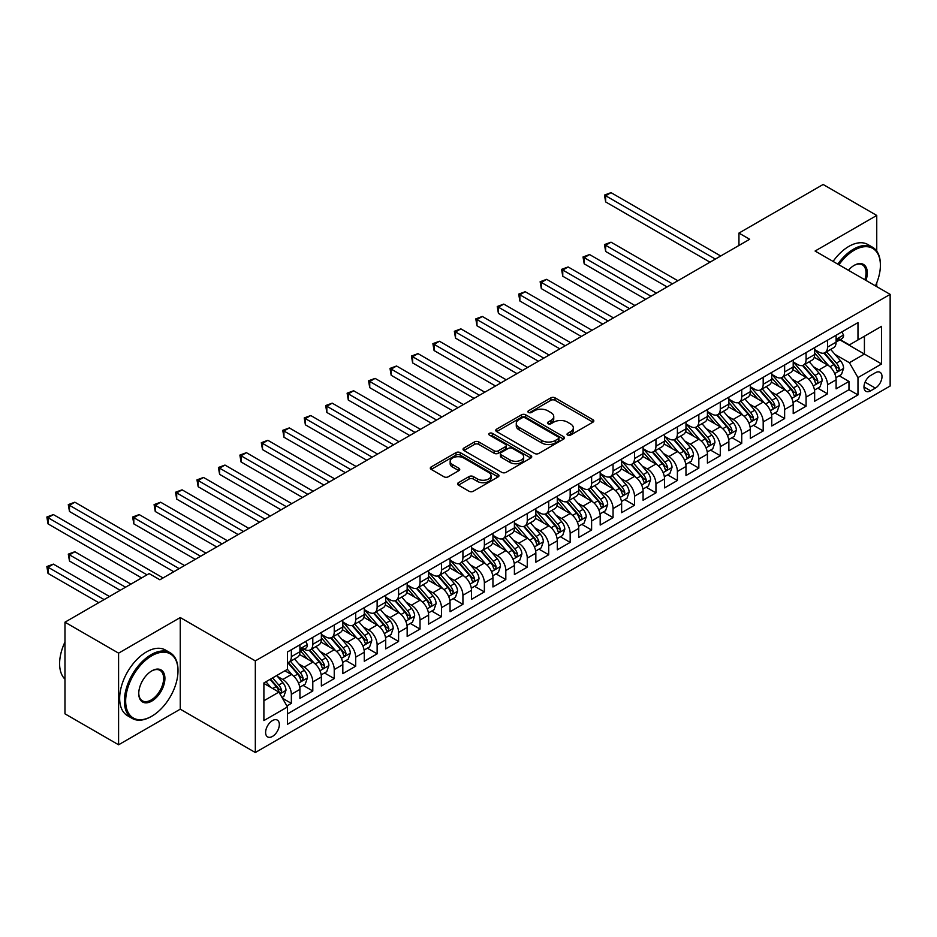 <?xml version="1.0" encoding="UTF-8"?>
<svg xmlns="http://www.w3.org/2000/svg" width="937" height="937" viewBox="0 0 937 937"><rect width="100%" height="100%" fill="white"/><g stroke="black" fill="none" stroke-linecap="round" stroke-linejoin="round"><path stroke-width="1.41" d="M567.646 435.073A2.085 1.206 0 0 0 570.598 435.073L592.957 422.154A2.975 1.722 0 0 0 593.835 420.947A2.975 1.722 0 0 0 592.957 419.729L555.067 397.85A2.975 1.722 0 0 0 550.862 397.85L528.491 410.769A2.085 1.206 0 0 0 527.882 411.612A2.085 1.206 0 0 0 528.491 412.467A2.085 1.206 0 0 0 531.431 412.467L534.336 410.793A9.522 5.505 0 0 1 547.805 410.793L550.968 412.62A9.522 5.505 0 0 1 553.755 416.508A9.522 5.505 0 0 1 550.968 420.397L548.063 422.072A2.085 1.206 0 0 0 547.454 422.915A2.085 1.206 0 0 0 548.063 423.77A2.085 1.206 0 0 0 551.015 423.77L553.908 422.095A9.522 5.505 0 0 1 567.377 422.095L570.539 423.922A9.522 5.505 0 0 1 573.327 427.811A9.522 5.505 0 0 1 570.539 431.699L567.646 433.374A2.085 1.206 0 0 0 567.037 434.218A2.085 1.206 0 0 0 567.646 435.073L567.646 433.374M272.468 736.423A9.71 5.599 120 0 0 278.816 727.873A9.71 5.599 120 0 0 277.329 720.096A9.71 5.599 120 0 0 272.468 720.576A9.71 5.599 120 0 0 266.131 729.127A9.71 5.599 120 0 0 267.619 736.904A9.71 5.599 120 0 0 272.468 736.423M458.439 482.684A2.975 1.722 0 0 0 457.572 483.902A2.975 1.722 0 0 0 458.439 485.12L469.074 491.257A2.975 1.722 0 0 0 473.279 491.257L498.121 476.91A2.975 1.722 0 0 0 498.999 475.691A2.975 1.722 0 0 0 498.121 474.485L460.231 452.606A2.975 1.722 0 0 0 456.014 452.606L431.172 466.942A2.975 1.722 0 0 0 430.306 468.16A2.975 1.722 0 0 0 431.172 469.378L444.021 476.792A2.975 1.722 0 0 0 448.226 476.792L458.861 470.655A2.975 1.722 0 0 0 459.727 469.437A2.975 1.722 0 0 0 458.861 468.219L452.489 464.541A7.964 4.603 0 0 1 450.158 461.297A7.964 4.603 0 0 1 455.077 457.045A7.964 4.603 0 0 1 463.756 458.041L488.704 472.447A7.964 4.603 0 0 1 491.035 475.691A7.964 4.603 0 0 1 486.116 479.943A7.964 4.603 0 0 1 477.437 478.948L473.279 476.546A2.975 1.722 0 0 0 469.074 476.546L458.439 482.684L458.439 485.12M180.255 617.553L118.589 653.148L64.969 622.191L64.969 713.83L118.589 744.786L180.255 709.18L255.321 752.516L255.321 660.89L180.255 617.553L180.255 709.18M876.751 251.116L876.751 215.44L815.085 251.034L890.15 294.37L255.321 660.89M876.751 215.44L823.131 184.484L738.953 233.079L738.953 245.459M64.969 622.191L149.147 573.596L159.876 579.78L749.67 239.275L738.953 233.079M534.547 453.449A2.975 1.722 0 0 0 538.752 453.449L563.594 439.113A2.975 1.722 0 0 0 564.461 437.895A2.975 1.722 0 0 0 563.594 436.677L525.704 414.81A2.975 1.722 0 0 0 521.487 414.81L496.645 429.146A2.975 1.722 0 0 0 495.778 430.364A2.975 1.722 0 0 0 496.645 431.582L534.547 453.449M490.215 435.518A2.085 1.206 0 0 1 492.335 435.822L492.335 433.339L530.857 455.581A2.975 1.722 0 0 1 531.736 456.799A2.975 1.722 0 0 1 530.857 458.017L506.015 472.353A2.975 1.722 0 0 1 501.81 472.353L463.909 450.474L463.909 448.05A2.975 1.722 0 0 0 463.042 449.256A2.975 1.722 0 0 0 463.909 450.474M463.909 448.05L474.544 441.913A2.975 1.722 0 0 1 478.76 441.913L494.127 450.779A2.975 1.722 0 0 0 498.332 450.779L505.383 446.715A2.975 1.722 0 0 0 506.261 445.497A2.975 1.722 0 0 0 505.383 444.279L489.383 435.037A2.085 1.206 0 0 1 488.774 434.194A2.085 1.206 0 0 1 490.063 433.081A2.085 1.206 0 0 1 492.335 433.339M286.898 705.936L291.348 703.359L282.447 698.229M277.387 676.35L282.763 679.466A12.134 7.004 60 0 1 291.348 694.329L299.922 689.374L299.922 698.405L312.794 690.979L303.038 685.345M298.833 663.97L304.22 667.085A12.134 7.004 60 0 1 312.794 681.937L321.368 676.994L321.368 686.025L334.24 678.599L324.483 672.965M320.278 651.59L325.666 654.705A12.134 7.004 60 0 1 334.24 669.557L342.825 664.602L342.825 673.644L355.685 666.219L345.929 660.585M341.724 639.21L347.112 642.313A12.134 7.004 60 0 1 355.685 657.177L364.27 652.222L364.27 661.264L377.131 653.839L367.374 648.205M363.169 626.83L368.557 629.933A12.134 7.004 60 0 1 377.131 644.797L385.716 639.842L385.716 648.884L398.588 641.447L388.82 635.813M384.615 614.449L390.003 617.553A12.134 7.004 60 0 1 398.588 632.416L407.162 627.462L407.162 636.492L420.034 629.067L410.265 623.433M406.061 602.058L411.448 605.173A12.134 7.004 60 0 1 420.034 620.025L428.607 615.082L428.607 624.112L441.479 616.687L431.723 611.053M427.518 589.678L432.894 592.793A12.134 7.004 60 0 1 441.479 607.644L450.053 602.69L450.053 611.732L462.925 604.306L453.168 598.673M448.964 577.297L454.34 580.401A12.134 7.004 60 0 1 462.925 595.264L471.498 590.31L471.498 599.352L484.37 591.926L474.614 586.293M470.409 564.917L475.797 568.021A12.134 7.004 60 0 1 484.37 582.884L492.944 577.93L492.944 586.972L505.816 579.534L496.06 573.901M491.855 552.537L497.242 555.641A12.134 7.004 60 0 1 505.816 570.504L514.401 565.55L514.401 574.592L527.262 567.154L517.505 561.521M513.3 540.145L518.688 543.261A12.134 7.004 60 0 1 527.262 558.112L535.847 553.17L535.847 562.2L548.707 554.774L538.951 549.141M534.746 527.765L540.134 530.881A12.134 7.004 60 0 1 548.707 545.732L557.292 540.778L557.292 549.82L570.164 542.394L560.396 536.76M556.191 515.385L561.579 518.489A12.134 7.004 60 0 1 570.164 533.352L578.738 528.398L578.738 537.44L591.61 530.014L581.854 524.38M577.637 503.005L583.025 506.109A12.134 7.004 60 0 1 591.61 520.972L600.184 516.018L600.184 525.06L613.056 517.622L603.299 511.989M599.094 490.625L604.47 493.729A12.134 7.004 60 0 1 613.056 508.592L621.629 503.637L621.629 512.68L634.501 505.242L624.745 499.608M620.54 478.233L625.916 481.349A12.134 7.004 60 0 1 634.501 496.2L643.075 491.257L643.075 500.288L655.947 492.862L646.19 487.228M641.986 465.853L647.373 468.968A12.134 7.004 60 0 1 655.947 483.82L664.532 478.866L664.532 487.908L677.392 480.482L667.636 474.848M663.431 453.473L668.819 456.577A12.134 7.004 60 0 1 677.392 471.44L685.978 466.485L685.978 475.527L698.838 468.102L689.082 462.468M684.877 441.093L690.264 444.197A12.134 7.004 60 0 1 698.838 459.06L707.423 454.105L707.423 463.147L720.284 455.71L710.527 450.076M706.322 428.713L711.71 431.816A12.134 7.004 60 0 1 720.284 446.68L728.869 441.725L728.869 450.767L741.741 443.33L731.973 437.696M727.768 416.321L733.156 419.436A12.134 7.004 60 0 1 741.741 434.299L750.314 429.345L750.314 438.375L763.186 430.95L753.43 425.316M749.225 403.941L754.601 407.056A12.134 7.004 60 0 1 763.186 421.908L771.76 416.953L771.76 425.995L784.632 418.57L774.876 412.936M770.671 391.561L776.047 394.664A12.134 7.004 60 0 1 784.632 409.528L793.206 404.573L793.206 413.615L806.078 406.189L796.321 400.556M792.116 379.18L797.504 382.284A12.134 7.004 60 0 1 806.078 397.147L814.651 392.193L814.651 401.235L827.523 393.809L827.523 384.767A12.134 7.004 -120 0 0 818.95 369.904L813.562 366.8M817.767 388.164L827.523 393.809M299.922 689.374A12.134 7.004 -120 0 0 291.348 674.511L284.918 670.798M321.368 676.994A12.134 7.004 -120 0 0 312.794 662.131L299.535 654.471M342.825 664.602A12.134 7.004 -120 0 0 334.24 649.751L320.981 642.091M364.27 652.222A12.134 7.004 -120 0 0 355.685 637.359L342.427 629.711M385.716 639.842A12.134 7.004 -120 0 0 377.131 624.979L363.872 617.319M407.162 627.462A12.134 7.004 -120 0 0 398.588 612.599L385.318 604.939M428.607 615.082A12.134 7.004 -120 0 0 420.034 600.219L406.763 592.559M450.053 602.69A12.134 7.004 -120 0 0 441.479 587.839L428.209 580.179M471.498 590.31A12.134 7.004 -120 0 0 462.925 575.459L449.655 567.799M492.944 577.93A12.134 7.004 -120 0 0 484.37 563.067L471.112 555.418M514.401 565.55A12.134 7.004 -120 0 0 505.816 550.687L492.557 543.027M535.847 553.17A12.134 7.004 -120 0 0 527.262 538.307L514.003 530.647M557.292 540.778A12.134 7.004 -120 0 0 548.707 525.926L535.449 518.266M578.738 528.398A12.134 7.004 -120 0 0 570.164 513.546L556.894 505.886M600.184 516.018A12.134 7.004 -120 0 0 591.61 501.154L578.34 493.506M621.629 503.637A12.134 7.004 -120 0 0 613.056 488.774L599.785 481.114M643.075 491.257A12.134 7.004 -120 0 0 634.501 476.394L621.243 468.734M664.532 478.866A12.134 7.004 -120 0 0 655.947 464.014L642.688 456.354M685.978 466.485A12.134 7.004 -120 0 0 677.392 451.634L664.134 443.974M707.423 454.105A12.134 7.004 -120 0 0 698.838 439.242L685.579 431.594M728.869 441.725A12.134 7.004 -120 0 0 720.284 426.862L707.025 419.202M750.314 429.345A12.134 7.004 -120 0 0 741.741 414.482L728.471 406.822M771.76 416.953A12.134 7.004 -120 0 0 763.186 402.102L749.916 394.442M793.206 404.573A12.134 7.004 -120 0 0 784.632 389.722L771.362 382.062M814.651 392.193A12.134 7.004 -120 0 0 806.078 377.33L792.819 369.682M875.357 372.75L870.637 375.479A9.405 5.423 120 0 0 864.488 383.76A9.405 5.423 120 0 0 865.929 391.303A9.405 5.423 120 0 0 870.637 390.834L875.357 388.105A9.405 5.423 120 0 0 881.494 379.825A9.405 5.423 120 0 0 880.054 372.294A9.405 5.423 120 0 0 875.357 372.75M255.321 752.516L890.15 386.009L890.15 294.37M263.894 700.759L278.91 692.092L287.483 706.955L287.483 724.289L857.976 394.922L857.976 377.588L849.402 362.724L835.008 354.409M287.483 706.955L263.894 720.576L263.894 682.932L287.483 669.311L287.483 651.976L857.976 322.609L857.976 339.944L881.576 326.322L881.576 363.966L857.976 377.588M304.103 649.189L304.22 649.247A12.134 7.004 60 0 0 310.276 649.856L318.861 644.902A12.134 7.004 -120 0 0 321.368 639.35L321.368 632.416M321.368 634.396L325.666 636.867A12.134 7.004 60 0 0 331.733 637.465L340.307 632.522A12.134 7.004 -120 0 0 342.825 626.958L342.825 620.025M342.825 622.016L347.112 624.487A12.134 7.004 60 0 0 353.179 625.084L361.752 620.13A12.134 7.004 -120 0 0 364.27 614.578L364.27 607.644M364.27 609.624L368.557 612.107A12.134 7.004 60 0 0 374.624 612.704L383.198 607.75A12.134 7.004 -120 0 0 385.716 602.198L385.716 595.264M385.716 597.244L390.003 599.727A12.134 7.004 60 0 0 396.07 600.324L404.643 595.37A12.134 7.004 -120 0 0 407.162 589.818L407.162 582.884M407.162 584.864L411.448 587.335A12.134 7.004 60 0 0 417.515 587.944L426.101 582.99A12.134 7.004 -120 0 0 428.607 577.438L428.607 570.504M428.607 572.484L432.894 574.955A12.134 7.004 60 0 0 438.961 575.564L447.546 570.61A12.134 7.004 -120 0 0 450.053 565.046L450.053 558.112M450.053 560.103L454.34 562.575A12.134 7.004 60 0 0 460.407 563.172L468.992 558.218A12.134 7.004 -120 0 0 471.498 552.666L471.498 545.732M471.498 547.712L475.797 550.195A12.134 7.004 60 0 0 481.864 550.792L490.438 545.838A12.134 7.004 -120 0 0 492.944 540.286L492.944 533.352M492.944 535.332L497.242 537.815A12.134 7.004 60 0 0 503.31 538.412L511.883 533.458A12.134 7.004 -120 0 0 514.401 527.906L514.401 520.972M514.401 522.951L518.688 525.423A12.134 7.004 60 0 0 524.755 526.032L533.329 521.077A12.134 7.004 -120 0 0 535.847 515.526L535.847 508.592M535.847 510.571L540.134 513.043A12.134 7.004 60 0 0 546.201 513.652L554.774 508.697A12.134 7.004 -120 0 0 557.292 503.134L557.292 496.2M557.292 498.191L561.579 500.663A12.134 7.004 60 0 0 567.646 501.26L576.22 496.305A12.134 7.004 -120 0 0 578.738 490.754L578.738 483.82M578.738 485.799L583.025 488.282A12.134 7.004 60 0 0 589.092 488.88L597.677 483.925A12.134 7.004 -120 0 0 600.184 478.374L600.184 471.44M600.184 473.419L604.47 475.902A12.134 7.004 60 0 0 610.537 476.5L619.123 471.545A12.134 7.004 -120 0 0 621.629 465.994L621.629 459.06M621.629 461.039L625.916 463.51A12.134 7.004 60 0 0 631.983 464.12L640.568 459.165A12.134 7.004 -120 0 0 643.075 453.613L643.075 446.68M643.075 448.659L647.373 451.13A12.134 7.004 60 0 0 653.44 451.739L662.014 446.785A12.134 7.004 -120 0 0 664.532 441.233L664.532 434.288M664.532 436.279L668.819 438.75A12.134 7.004 60 0 0 674.886 439.348L683.46 434.405A12.134 7.004 -120 0 0 685.978 428.841L685.978 421.908M685.978 423.887L690.264 426.37A12.134 7.004 60 0 0 696.332 426.967L704.905 422.013A12.134 7.004 -120 0 0 707.423 416.461L707.423 409.528M707.423 411.507L711.71 413.99A12.134 7.004 60 0 0 717.777 414.587L726.351 409.633A12.134 7.004 -120 0 0 728.869 404.081L728.869 397.147M728.869 399.127L733.156 401.61A12.134 7.004 60 0 0 739.223 402.207L747.808 397.253A12.134 7.004 -120 0 0 750.314 391.701L750.314 384.767M750.314 386.747L754.601 389.218A12.134 7.004 60 0 0 760.668 389.827L769.254 384.873A12.134 7.004 -120 0 0 771.76 379.321L771.76 372.376M771.76 374.367L776.047 376.838A12.134 7.004 60 0 0 782.114 377.435L790.699 372.493A12.134 7.004 -120 0 0 793.206 366.929L793.206 359.995M793.206 361.975L797.504 364.458A12.134 7.004 60 0 0 803.559 365.055L812.145 360.101A12.134 7.004 -120 0 0 814.651 354.549L814.651 347.615M287.483 713.889L848.969 389.722L848.969 381.418L836.109 388.855L836.109 379.813A12.134 7.004 -120 0 0 827.523 364.95L814.265 357.29M814.651 349.595L818.95 352.078A12.134 7.004 -120 0 0 825.017 352.675A12.134 7.004 -120 0 0 827.523 347.123L827.523 340.19M825.017 352.675L833.59 347.721A12.134 7.004 -120 0 0 836.109 342.169L836.109 335.235M291.348 649.751L291.348 656.685A12.134 7.004 60 0 1 288.83 662.236A12.134 7.004 60 0 1 287.483 662.728M288.83 662.236L297.416 657.282A12.134 7.004 -120 0 0 299.922 651.73L299.922 644.797M312.794 637.359L312.794 644.293A12.134 7.004 60 0 1 310.276 649.856M334.24 624.979L334.24 631.913A12.134 7.004 60 0 1 331.733 637.465M355.685 612.599L355.685 619.533A12.134 7.004 60 0 1 353.179 625.084M377.131 600.219L377.131 607.153A12.134 7.004 60 0 1 374.624 612.704M398.588 587.839L398.588 594.772A12.134 7.004 60 0 1 396.07 600.324M420.034 575.447L420.034 582.392A12.134 7.004 60 0 1 417.515 587.944M441.479 563.067L441.479 570.001A12.134 7.004 60 0 1 438.961 575.564M462.925 550.687L462.925 557.62A12.134 7.004 60 0 1 460.407 563.172M484.37 538.307L484.37 545.24A12.134 7.004 60 0 1 481.864 550.792M505.816 525.926L505.816 532.86A12.134 7.004 60 0 1 503.31 538.412M527.262 513.535L527.262 520.48A12.134 7.004 60 0 1 524.755 526.032M548.707 501.154L548.707 508.088A12.134 7.004 60 0 1 546.201 513.652M570.164 488.774L570.164 495.708A12.134 7.004 60 0 1 567.646 501.26M591.61 476.394L591.61 483.328A12.134 7.004 60 0 1 589.092 488.88M613.056 464.014L613.056 470.948A12.134 7.004 60 0 1 610.537 476.5M634.501 451.634L634.501 458.568A12.134 7.004 60 0 1 631.983 464.12M655.947 439.242L655.947 446.176A12.134 7.004 60 0 1 653.44 451.739M677.392 426.862L677.392 433.796A12.134 7.004 60 0 1 674.886 439.348M698.838 414.482L698.838 421.416A12.134 7.004 60 0 1 696.332 426.967M720.284 402.102L720.284 409.036A12.134 7.004 60 0 1 717.777 414.587M741.741 389.722L741.741 396.656A12.134 7.004 60 0 1 739.223 402.207M763.186 377.33L763.186 384.264A12.134 7.004 60 0 1 760.668 389.827M784.632 364.95L784.632 371.884A12.134 7.004 60 0 1 782.114 377.435M806.078 352.57L806.078 359.503A12.134 7.004 60 0 1 803.559 365.055M806.078 397.147L806.078 406.189M784.632 409.528L784.632 418.57M763.186 421.908L763.186 430.95M741.741 434.299L741.741 443.33M720.284 446.68L720.284 455.71M698.838 459.06L698.838 468.102M677.392 471.44L677.392 480.482M655.947 483.82L655.947 492.862M634.501 496.2L634.501 505.242M613.056 508.592L613.056 517.622M591.61 520.972L591.61 530.014M570.164 533.352L570.164 542.394M548.707 545.732L548.707 554.774M527.262 558.112L527.262 567.154M505.816 570.504L505.816 579.534M484.37 582.884L484.37 591.926M462.925 595.264L462.925 604.306M441.479 607.644L441.479 616.687M420.034 620.025L420.034 629.067M398.588 632.416L398.588 641.447M377.131 644.797L377.131 653.839M355.685 657.177L355.685 666.219M334.24 669.557L334.24 678.599M312.794 681.937L312.794 690.979M291.348 694.329L291.348 703.359M278.91 692.092L263.894 683.424M849.402 362.724L864.418 354.057L864.418 336.231L881.576 326.322M839.857 339.873L881.576 363.966M840.278 339.627L849.402 344.898L857.976 339.944M876.751 286.628L876.751 282.822M118.589 653.148L118.589 744.786M839.212 375.784L848.969 381.418M848.969 389.722L857.976 394.922M568.478 435.365L570.539 434.171A9.522 5.505 0 0 0 573.327 430.282L573.327 427.811M553.755 416.508L553.755 418.98A9.522 5.505 0 0 1 550.968 422.868L548.906 424.063M592.957 419.729L592.957 422.154L555.067 400.322A2.975 1.722 0 0 0 550.862 400.322L529.323 412.76M563.559 439.137L525.704 417.281A2.975 1.722 0 0 0 521.487 417.281L496.692 431.606L496.645 429.146M558.335 438.75A2.085 1.206 0 0 0 558.944 437.895A2.085 1.206 0 0 0 558.335 437.052L525.071 417.843A2.085 1.206 0 0 0 522.12 417.843L519.075 419.6A9.522 5.505 0 0 0 516.275 423.501A9.522 5.505 0 0 0 519.075 427.389L541.809 440.507A9.522 5.505 0 0 0 555.278 440.507L558.335 438.75L558.335 441.222A2.085 1.206 0 0 0 558.944 440.378L558.944 437.895M516.275 423.501L516.275 425.972A9.522 5.505 0 0 0 519.075 429.86L519.075 427.389M558.335 441.222L555.278 442.99A9.522 5.505 0 0 1 541.809 442.99L519.075 429.86M463.956 450.498L474.544 444.384L474.544 441.913M506.261 445.497L506.261 447.968A2.975 1.722 0 0 1 505.383 449.186L498.332 453.262A2.975 1.722 0 0 1 494.127 453.262L478.76 444.384A2.975 1.722 0 0 0 474.544 444.384M492.335 435.822L530.822 458.041M510.068 459.985A7.964 4.603 0 0 0 518.747 460.981A7.964 4.603 0 0 0 523.666 456.741A7.964 4.603 0 0 0 521.335 453.485L512.539 448.413A2.975 1.722 0 0 0 508.334 448.413L501.283 452.477A2.975 1.722 0 0 0 500.405 453.695A2.975 1.722 0 0 0 501.283 454.913L510.068 459.985L510.068 462.468A7.964 4.603 0 0 0 518.747 463.464A7.964 4.603 0 0 0 523.666 459.212L523.666 456.741M500.405 453.695L500.405 456.178A2.975 1.722 0 0 0 501.283 457.385L501.283 454.913M510.068 462.468L501.283 457.385M491.035 475.691L491.035 478.175A7.964 4.603 0 0 1 486.116 482.426A7.964 4.603 0 0 1 477.437 481.431L473.279 479.03A2.975 1.722 0 0 0 469.074 479.03L458.474 485.143M450.158 461.297L450.158 463.768A7.964 4.603 0 0 0 452.489 467.024L452.489 464.541M458.861 468.219L458.861 470.655L452.489 467.024M498.086 476.933L460.231 455.077A2.975 1.722 0 0 0 456.014 455.077L431.219 469.402L431.172 466.942M835.921 377.681L841.461 374.484L843.605 368.3A8.035 4.638 -120 0 0 840.477 360.745L830.674 349.407M828.718 365.735L817.099 352.277A23.202 13.399 -120 0 0 814.651 349.735M822.346 361.963L815.846 354.432A19.255 11.115 -120 0 0 814.651 353.144M677.826 280.749L611.018 242.179L605.653 245.271L605.653 251.467L667.097 286.945M823.916 353.108L833.825 364.587A8.035 4.638 60 0 1 836.694 370.127C837.901 371.743 838.767 371.239 839.271 368.639A8.035 4.638 -120 0 0 836.401 363.099L826.61 351.762M824.501 352.921L835.148 365.254A4.099 2.366 60 0 1 836.179 366.859L839.271 368.639M836.694 370.127L837.28 371.075M605.653 251.467L604.47 244.592L672.461 283.852M604.47 244.592L611.018 242.179M841.789 331.956L843.605 335.106A8.035 4.638 60 0 1 841.941 338.667L837.865 341.021A8.035 4.638 -120 0 0 839.271 339.171L839.095 338.456M715.353 259.08L605.653 195.751L611.018 192.647L720.717 255.988M836.366 341.396L836.401 341.396A8.035 4.638 -120 0 0 837.865 341.021M838.228 338.573L839.271 339.171C838.767 337.952 837.901 338.456 836.694 340.658A8.035 4.638 60 0 1 836.109 341.794M709.988 262.173L605.653 201.935L605.653 195.751L604.47 195.072L611.018 192.647M605.653 201.935L604.47 195.072M875.439 285.879A37 21.364 120 0 0 880.393 265.335A37 21.364 120 0 0 854.228 250.226A37 21.364 120 0 0 838.908 264.784M837.807 264.152A37.913 21.891 -60 0 1 853.584 249.113A37.913 21.891 -60 0 1 872.534 247.239A37.913 21.891 -60 0 1 880.393 264.597A37.913 21.891 -60 0 1 880.393 264.972M848.407 270.278A18.506 10.682 -60 0 1 854.228 265.335L854.228 265.335A18.506 10.682 -60 0 1 865.94 280.397M833.087 261.423A37.913 21.891 -60 0 1 848.863 246.396A37.913 21.891 -60 0 1 867.826 244.51L872.534 247.239M864.816 279.753A17.592 10.155 120 0 0 862.38 264.831A17.592 10.155 120 0 0 853.9 265.534M151.185 716.547L151.829 716.184A37 21.364 120 0 0 177.995 670.857A37 21.364 120 0 0 151.829 655.748A37 21.364 120 0 0 125.663 701.075A37 21.364 120 0 0 151.829 716.184L151.185 716.547A37.913 21.891 -60 0 1 132.234 718.433A37.913 21.891 -60 0 1 126.425 688.051A37.913 21.891 -60 0 1 151.185 654.635A37.913 21.891 -60 0 1 170.147 652.761A37.913 21.891 -60 0 1 177.995 670.119A37.913 21.891 -60 0 1 177.995 670.494M151.829 701.075A18.506 10.682 -60 0 1 138.746 693.521A18.506 10.682 -60 0 1 151.829 670.857L151.829 670.857A18.506 10.682 -60 0 1 164.912 678.411A18.506 10.682 -60 0 1 151.829 701.075M138.758 693.146A17.592 10.155 120 0 0 142.389 700.829A17.592 10.155 120 0 0 151.185 699.962A17.592 10.155 120 0 0 162.687 684.455A17.592 10.155 120 0 0 159.981 670.353A17.592 10.155 120 0 0 151.513 671.056M132.234 718.433L127.514 715.704A37.913 21.891 -60 0 1 121.705 685.322A37.913 21.891 -60 0 1 146.477 651.918A37.913 21.891 -60 0 1 165.427 650.032L170.147 652.761M64.969 679.161A37.913 21.891 -60 0 1 64.969 642.009M814.476 390.073L820.016 386.864L822.159 380.68A8.035 4.638 -120 0 0 819.032 373.125L809.228 361.787M807.272 378.115L795.654 364.669A23.202 13.399 -120 0 0 793.206 362.115M800.901 374.343L794.4 366.812A19.255 11.115 -120 0 0 793.206 365.524M656.38 293.129L589.572 254.559L584.208 257.663L584.208 263.847L645.652 299.325M802.47 365.489L812.379 376.967A8.035 4.638 60 0 1 815.249 382.507C816.455 384.123 817.31 383.631 817.825 381.019A8.035 4.638 -120 0 0 814.956 375.479L805.152 364.142M803.056 365.301L813.703 377.634A4.099 2.366 60 0 1 814.733 379.239L817.825 381.019M815.249 382.507L815.834 383.456M584.208 263.847L583.025 256.984L651.016 296.233M583.025 256.984L589.572 254.559M793.03 402.453L798.57 399.256L800.713 393.06A8.035 4.638 -120 0 0 797.586 385.517L787.783 374.168M785.827 390.506L774.196 377.049A23.202 13.399 -120 0 0 771.76 374.495M779.443 386.723L772.943 379.204A19.255 11.115 -120 0 0 771.76 377.904M634.923 305.521L568.127 266.951L562.762 270.043L562.762 276.228L624.206 311.705M781.025 377.88L790.933 389.347A8.035 4.638 60 0 1 793.803 394.887C795.009 396.503 795.864 396.011 796.38 393.399A8.035 4.638 -120 0 0 793.51 387.871L783.707 376.522M781.61 377.693L792.257 390.015A4.099 2.366 60 0 1 793.288 391.619L796.38 393.399M793.803 394.887L794.389 395.847M562.762 276.228L561.579 269.364L629.57 308.613M561.579 269.364L568.127 266.951M771.584 414.833L777.124 411.636L779.268 405.44A8.035 4.638 -120 0 0 776.141 397.897L766.337 386.548M764.369 402.887L752.751 389.429A23.202 13.399 -120 0 0 750.314 386.876M757.998 399.103L751.497 391.584A19.255 11.115 -120 0 0 750.314 390.284M613.477 317.901L546.669 279.331L541.317 282.424L541.317 288.619L602.76 324.085M759.579 390.26L769.488 401.739A8.035 4.638 60 0 1 772.357 407.267C773.564 408.883 774.419 408.391 774.934 405.78A8.035 4.638 -120 0 0 772.065 400.251L762.261 388.902M760.165 390.073L770.811 402.406A4.099 2.366 60 0 1 771.842 403.999L774.934 405.78M772.357 407.267L772.943 408.227M541.317 288.619L540.134 281.744L608.125 320.993M540.134 281.744L546.669 279.331M750.139 427.213L755.679 424.016L757.822 417.82A8.035 4.638 -120 0 0 754.695 410.277L744.892 398.928M742.924 415.267L731.305 401.809A23.202 13.399 -120 0 0 728.869 399.256M736.552 411.495L730.052 403.964A19.255 11.115 -120 0 0 728.869 402.676M592.032 330.281L525.224 291.712L519.871 294.804L519.871 301L581.315 336.477M738.133 402.641L748.042 414.119A8.035 4.638 60 0 1 750.912 419.659C752.118 421.275 752.973 420.772 753.477 418.171A8.035 4.638 -120 0 0 750.619 412.631L740.816 401.282M738.719 402.453L749.366 414.786A4.099 2.366 60 0 1 750.396 416.391L753.477 418.171M750.912 419.659L751.497 420.608M519.871 301L518.688 294.124L586.667 333.373M518.688 294.124L525.224 291.712M728.693 439.594L734.233 436.396L736.377 430.212A8.035 4.638 -120 0 0 733.238 422.657L723.446 411.32M721.478 427.647L709.859 414.189A23.202 13.399 -120 0 0 707.423 411.648M715.107 423.875L708.606 416.344A19.255 11.115 -120 0 0 707.423 415.056M570.586 342.661L503.778 304.092L498.414 307.184L498.414 313.38L559.869 348.857M716.688 415.021L726.597 426.499A8.035 4.638 60 0 1 729.466 432.039C730.673 433.655 731.528 433.152 732.031 430.551A8.035 4.638 -120 0 0 729.173 425.011L719.37 413.662M717.262 414.833L727.92 427.167A4.099 2.366 60 0 1 728.951 428.771L732.031 430.551M729.466 432.039L730.04 432.988M498.414 313.38L497.242 306.504L565.222 345.765M497.242 306.504L503.778 304.092M707.236 451.985L712.788 448.776L714.931 442.592A8.035 4.638 -120 0 0 711.792 435.037L702 423.7M700.033 440.027L688.414 426.581A23.202 13.399 -120 0 0 685.978 424.028M693.661 436.255L687.161 428.724A19.255 11.115 -120 0 0 685.978 427.436M549.141 355.041L482.332 316.472L476.968 319.576L476.968 325.76L538.412 361.237M695.231 427.401L705.151 438.879A8.035 4.638 60 0 1 708.009 444.419C709.227 446.035 710.082 445.543 710.586 442.932A8.035 4.638 -120 0 0 707.716 437.392L697.924 426.054M695.816 427.213L706.475 439.547A4.099 2.366 60 0 1 707.505 441.151L710.586 442.932M708.009 444.419L708.595 445.368M476.968 325.76L475.797 318.885L543.776 358.145M475.797 318.885L482.332 316.472M685.79 464.365L691.33 461.168L693.474 454.972A8.035 4.638 -120 0 0 690.346 447.429L680.555 436.08M678.587 452.419L666.968 438.961A23.202 13.399 -120 0 0 664.532 436.408M672.216 448.636L665.715 441.116A19.255 11.115 -120 0 0 664.532 439.816M527.695 367.433L460.887 328.864L455.523 331.956L455.523 338.14L516.966 373.617M673.785 439.793L683.705 451.259A8.035 4.638 60 0 1 686.563 456.799C687.77 458.416 688.636 457.924 689.14 455.312A8.035 4.638 -120 0 0 686.271 449.783L676.479 438.434M674.371 439.605L685.017 451.927A4.099 2.366 60 0 1 686.06 453.531L689.14 455.312M686.563 456.799L687.149 457.748M455.523 338.14L454.34 331.276L522.331 370.525M454.34 331.276L460.887 328.864M664.345 476.746L669.885 473.548L672.028 467.352A8.035 4.638 -120 0 0 668.901 459.809L659.098 448.46M657.142 464.799L645.523 451.341A23.202 13.399 -120 0 0 643.075 448.788M650.77 461.016L644.269 453.496A19.255 11.115 -120 0 0 643.075 452.196M506.249 379.813L439.441 341.244L434.077 344.336L434.077 350.532L495.521 385.997M652.339 452.173L662.248 463.651A8.035 4.638 60 0 1 665.118 469.179C666.324 470.796 667.191 470.304 667.694 467.692A8.035 4.638 -120 0 0 664.825 462.164L655.033 450.814M652.925 451.985L663.572 464.319A4.099 2.366 60 0 1 664.602 465.912L667.694 467.692M665.118 469.179L665.703 470.14M434.077 350.532L432.894 343.656L500.885 382.905M432.894 343.656L439.441 341.244M642.899 489.126L648.439 485.928L650.583 479.732A8.035 4.638 -120 0 0 647.455 472.189L637.652 460.84M635.696 477.179L624.065 463.721A23.202 13.399 -120 0 0 621.629 461.168M629.324 473.408L622.824 465.876A19.255 11.115 -120 0 0 621.629 464.588M484.804 392.193L417.996 353.624L412.631 356.716L412.631 362.912L474.075 398.389M630.894 464.553L640.803 476.031A8.035 4.638 60 0 1 643.672 481.571C644.879 483.176 645.734 482.684 646.249 480.084A8.035 4.638 -120 0 0 643.379 474.544L633.576 463.194M631.479 464.365L642.126 476.699A4.099 2.366 60 0 1 643.157 478.303L646.249 480.084M643.672 481.571L644.258 482.52M412.631 362.912L411.448 356.037L479.439 395.285M411.448 356.037L417.996 353.624M621.454 501.506L626.994 498.308L629.137 492.124A8.035 4.638 -120 0 0 626.01 484.57L616.206 473.232M614.25 489.559L602.62 476.101A23.202 13.399 -120 0 0 600.184 473.56M607.867 485.788L601.367 478.257A19.255 11.115 -120 0 0 600.184 476.968M463.346 404.573L396.55 366.004L391.186 369.096L391.186 375.292L452.63 410.769M609.448 476.933L619.357 488.411A8.035 4.638 60 0 1 622.227 493.951C623.433 495.568 624.288 495.064 624.803 492.464A8.035 4.638 -120 0 0 621.934 486.924L612.13 475.574M610.034 476.746L620.681 489.079A4.099 2.366 60 0 1 621.711 490.683L624.803 492.464M622.227 493.951L622.812 494.9M391.186 375.292L390.003 368.417L457.994 407.677M390.003 368.417L396.55 366.004M600.008 513.898L605.548 510.688L607.691 504.504A8.035 4.638 -120 0 0 604.564 496.95L594.761 485.612M592.793 501.939L581.174 488.493A23.202 13.399 -120 0 0 578.738 485.94M586.421 498.168L579.921 490.637A19.255 11.115 -120 0 0 578.738 489.348M441.901 416.953L375.093 378.384L369.74 381.488L369.74 387.672L431.184 423.149M588.003 489.313L597.911 500.791A8.035 4.638 60 0 1 600.781 506.331C601.987 507.948 602.842 507.456 603.346 504.844A8.035 4.638 -120 0 0 600.488 499.304L590.685 487.966M588.588 489.126L599.235 501.459A4.099 2.366 60 0 1 600.266 503.064L603.346 504.844M600.781 506.331L601.367 507.28M369.74 387.672L368.557 380.797L436.548 420.057M368.557 380.797L375.093 378.384M578.562 526.278L584.102 523.08L586.246 516.884A8.035 4.638 -120 0 0 583.119 509.341L573.315 497.992M571.347 514.331L559.729 500.873A23.202 13.399 -120 0 0 557.292 498.32M564.976 510.548L558.475 503.028A19.255 11.115 -120 0 0 557.292 501.728M420.455 429.345L353.647 390.764L348.295 393.868L348.295 400.052L409.738 435.529M566.557 501.705L576.466 513.171A8.035 4.638 60 0 1 579.335 518.711C580.542 520.328 581.397 519.836 581.9 517.224A8.035 4.638 -120 0 0 579.043 511.684L569.239 500.346M567.131 501.518L577.789 513.839A4.099 2.366 60 0 1 578.82 515.444L581.9 517.224M579.335 518.711L579.921 519.66M348.295 400.052L347.112 393.189L415.091 432.437M347.112 393.189L353.647 390.764M557.105 538.658L562.657 535.46L564.8 529.264A8.035 4.638 -120 0 0 561.661 521.722L551.87 510.372M549.902 526.711L538.283 513.253A23.202 13.399 -120 0 0 535.847 510.7M543.53 522.928L537.03 515.409A19.255 11.115 -120 0 0 535.847 514.108M399.01 441.725L332.202 403.156L326.837 406.248L326.837 412.444L388.281 447.909M545.111 514.085L555.02 525.563A8.035 4.638 60 0 1 557.878 531.092C559.096 532.708 559.951 532.216 560.455 529.604A8.035 4.638 -120 0 0 557.597 524.076L547.794 512.726M545.685 513.898L556.344 526.231A4.099 2.366 60 0 1 557.374 527.824L560.455 529.604M557.878 531.092L558.464 532.052M326.837 412.444L325.666 405.569L393.645 444.817M325.666 405.569L332.202 403.156M535.659 551.038L541.211 547.84L543.355 541.645A8.035 4.638 -120 0 0 540.216 534.102L530.424 522.752M528.456 539.091L516.837 525.634A23.202 13.399 -120 0 0 514.401 523.08M522.085 535.32L515.584 527.789A19.255 11.115 -120 0 0 514.401 526.5M377.564 454.105L310.756 415.536L305.392 418.628L305.392 424.824L366.835 460.301M523.654 526.465L533.575 537.943A8.035 4.638 60 0 1 536.433 543.472C537.639 545.088 538.506 544.596 539.009 541.996A8.035 4.638 -120 0 0 536.14 536.456L526.348 525.107M524.24 526.278L534.898 538.611A4.099 2.366 60 0 1 535.929 540.204L539.009 541.996M536.433 543.472L537.018 544.432M305.392 424.824L304.22 417.949L372.2 457.197M304.22 417.949L310.756 415.536M514.214 563.418L519.754 560.221L521.897 554.036A8.035 4.638 -120 0 0 518.77 546.482L508.978 535.144M507.011 551.471L495.392 538.014A23.202 13.399 -120 0 0 492.944 535.472M500.639 547.7L494.139 540.169A19.255 11.115 -120 0 0 492.944 538.88M356.119 466.485L289.31 427.916L283.946 431.008L283.946 437.204L345.39 472.681M502.209 538.845L512.129 550.324A8.035 4.638 60 0 1 514.987 555.864C516.193 557.48 517.06 556.976 517.564 554.376A8.035 4.638 -120 0 0 514.694 548.836L504.902 537.487M502.794 538.658L513.441 550.991A4.099 2.366 60 0 1 514.472 552.596L517.564 554.376M514.987 555.864L515.573 556.812M283.946 437.204L282.763 430.329L350.754 469.578M282.763 430.329L289.31 427.916M492.768 575.81L498.308 572.601L500.452 566.416A8.035 4.638 -120 0 0 497.324 558.862L487.521 547.524M485.565 563.851L473.946 550.394A23.202 13.399 -120 0 0 471.498 547.852M479.194 560.08L472.693 552.549A19.255 11.115 -120 0 0 471.498 551.261M334.673 478.866L267.865 440.296L262.501 443.4L262.501 449.584L323.944 485.061M480.763 551.225L490.672 562.704A8.035 4.638 60 0 1 493.541 568.244C494.748 569.86 495.603 569.368 496.118 566.756A8.035 4.638 -120 0 0 493.249 561.216L483.457 549.878M481.349 551.038L491.995 563.371A4.099 2.366 60 0 1 493.026 564.976L496.118 566.756M493.541 568.244L494.127 569.192M262.501 449.584L261.318 442.709L329.309 481.969M261.318 442.709L267.865 440.296M471.323 588.19L476.863 584.993L479.006 578.797A8.035 4.638 -120 0 0 475.879 571.254L466.076 559.904M464.12 576.232L452.489 562.786A23.202 13.399 -120 0 0 450.053 560.232M457.748 572.46L451.247 564.941A19.255 11.115 -120 0 0 450.053 563.641M313.227 491.257L246.419 452.676L241.055 455.78L241.055 461.964L302.499 497.442M459.317 563.617L469.226 575.084A8.035 4.638 60 0 1 472.096 580.624C473.302 582.24 474.157 581.748 474.672 579.136A8.035 4.638 -120 0 0 471.803 573.596L462 562.259M459.903 563.43L470.55 575.751A4.099 2.366 60 0 1 471.58 577.356L474.672 579.136M472.096 580.624L472.681 581.572M241.055 461.964L239.872 455.101L307.863 494.349M239.872 455.101L246.419 452.676M449.877 600.57L455.417 597.373L457.561 591.177A8.035 4.638 -120 0 0 454.433 583.634L444.63 572.284M442.674 588.623L431.043 575.166A23.202 13.399 -120 0 0 428.607 572.612M436.291 584.84L429.79 577.321A19.255 11.115 -120 0 0 428.607 576.021M291.77 503.637L224.974 465.068L219.609 468.16L219.609 474.356L281.053 509.822M437.872 575.997L447.781 587.476A8.035 4.638 60 0 1 450.65 593.004C451.857 594.62 452.712 594.128 453.227 591.516A8.035 4.638 -120 0 0 450.357 585.988L440.554 574.639M438.457 575.81L449.104 588.143A4.099 2.366 60 0 1 450.135 589.736L453.227 591.516M450.65 593.004L451.236 593.964M219.609 474.356L218.426 467.481L286.417 506.73M218.426 467.481L224.974 465.068M428.432 612.95L433.972 609.753L436.115 603.557A8.035 4.638 -120 0 0 432.988 596.014L423.184 584.665M421.217 601.004L409.598 587.546A23.202 13.399 -120 0 0 407.162 584.993M414.845 597.22L408.345 589.701A19.255 11.115 -120 0 0 407.162 588.401M270.325 516.018L203.516 477.448L198.164 480.54L198.164 486.736L259.608 522.214M416.426 588.377L426.335 599.856A8.035 4.638 60 0 1 429.205 605.384C430.411 607 431.266 606.508 431.77 603.908A8.035 4.638 -120 0 0 428.912 598.368L419.108 587.019M417.012 588.19L427.659 600.523A4.099 2.366 60 0 1 428.689 602.116L431.77 603.908M429.205 605.384L429.79 606.344M198.164 486.736L196.981 479.861L264.972 519.11M196.981 479.861L203.516 477.448M406.986 625.33L412.526 622.133L414.669 615.937A8.035 4.638 -120 0 0 411.542 608.394L401.739 597.045M399.771 613.384L388.152 599.926A23.202 13.399 -120 0 0 385.716 597.373M393.399 609.612L386.899 602.081A19.255 11.115 -120 0 0 385.716 600.793M248.879 528.398L182.071 489.828L176.706 492.921L176.706 499.116L238.162 534.594M394.981 600.758L404.889 612.236A8.035 4.638 60 0 1 407.759 617.776C408.965 619.392 409.82 618.888 410.324 616.288A8.035 4.638 -120 0 0 407.466 610.748L397.663 599.399M395.555 600.57L406.213 612.903A4.099 2.366 60 0 1 407.244 614.508L410.324 616.288M407.759 617.776L408.333 618.725M176.706 499.116L175.535 492.241L243.515 531.49M175.535 492.241L182.071 489.828M385.529 637.722L391.08 634.513L393.224 628.329A8.035 4.638 -120 0 0 390.085 620.774L380.293 609.437M378.325 625.764L366.707 612.306A23.202 13.399 -120 0 0 364.27 609.764M371.954 621.992L365.453 614.461A19.255 11.115 -120 0 0 364.27 613.173M227.433 540.778L160.625 502.209L155.261 505.312L155.261 511.497L216.705 546.974M373.535 613.138L383.444 624.616A8.035 4.638 60 0 1 386.302 630.156C387.52 631.772 388.375 631.28 388.878 628.668A8.035 4.638 -120 0 0 386.021 623.128L376.217 611.791M374.109 612.95L384.767 625.284A4.099 2.366 60 0 1 385.798 626.888L388.878 628.668M386.302 630.156L386.887 631.105M155.261 511.497L154.09 504.621L222.069 543.882M154.09 504.621L160.625 502.209M364.083 650.102L369.623 646.905L371.778 640.709A8.035 4.638 -120 0 0 368.639 633.166L358.848 621.817M356.88 638.144L345.261 624.698A23.202 13.399 -120 0 0 342.825 622.145M350.508 634.372L344.008 626.853A19.255 11.115 -120 0 0 342.825 625.553M205.988 553.17L139.18 514.589L133.815 517.692L133.815 523.877L195.259 559.354M352.078 625.529L361.998 636.996A8.035 4.638 60 0 1 364.856 642.536C366.062 644.152 366.929 643.66 367.433 641.049A8.035 4.638 -120 0 0 364.563 635.509L354.772 624.171M352.663 625.342L363.31 637.664A4.099 2.366 60 0 1 364.352 639.268L367.433 641.049M364.856 642.536L365.442 643.485M133.815 523.877L132.644 517.013L200.623 556.262M132.644 517.013L139.18 514.589M342.637 662.482L348.177 659.285L350.321 653.089A8.035 4.638 -120 0 0 347.194 645.546L337.402 634.197M335.434 650.536L323.815 637.078A23.202 13.399 -120 0 0 321.368 634.525M329.063 646.753L322.562 639.233A19.255 11.115 -120 0 0 321.368 637.933M112.37 536.269L173.814 571.734L69.479 511.497L69.479 505.301L74.843 502.209L184.542 565.55M330.632 637.91L340.553 649.376A8.035 4.638 60 0 1 343.41 654.916C344.617 656.532 345.484 656.041 345.987 653.429A8.035 4.638 -120 0 0 343.118 647.9L333.326 636.551M331.218 637.722L341.864 650.044A4.099 2.366 60 0 1 342.895 651.648L345.987 653.429M343.41 654.916L343.996 655.877M321.192 674.863L326.732 671.665L328.875 665.469A8.035 4.638 -120 0 0 325.748 657.926L315.945 646.577M313.989 662.916L302.792 649.95M307.617 659.133L301.117 651.613A19.255 11.115 -120 0 0 300.519 650.946M90.924 548.649L141.651 577.93L48.033 523.877L48.033 517.692L53.386 514.589L163.097 577.93M309.187 650.29L319.095 661.768A8.035 4.638 60 0 1 321.965 667.296C323.171 668.913 324.026 668.421 324.542 665.82A8.035 4.638 -120 0 0 321.672 660.28L311.869 648.931M309.772 650.102L320.419 662.436A4.099 2.366 60 0 1 321.45 664.028L324.542 665.82M321.965 667.296L322.551 668.257M299.746 687.243L305.286 684.045L307.43 677.849A8.035 4.638 -120 0 0 304.302 670.306L294.499 658.957M292.543 675.296L287.413 669.358M286.16 671.524L285.328 670.552M130.922 584.126L74.843 551.741L69.479 554.833L69.479 561.029L120.194 590.31M287.741 662.67L297.65 674.148A8.035 4.638 60 0 1 300.519 679.688C301.726 681.304 302.581 680.801 303.096 678.201A8.035 4.638 -120 0 0 300.227 672.661L290.423 661.311M288.327 662.482L298.973 674.816A4.099 2.366 60 0 1 300.004 676.42L303.096 678.201M300.519 679.688L301.105 680.637M69.479 561.029L68.296 554.154L125.558 587.218M68.296 554.154L74.843 551.741M305.614 641.517L307.43 644.668A8.035 4.638 60 0 1 305.767 648.228L301.691 650.583A8.035 4.638 -120 0 0 303.096 648.732L302.92 648.017M179.178 568.642L68.296 504.621L74.843 502.209M300.191 650.957L300.227 650.957A8.035 4.638 -120 0 0 301.691 650.583M302.054 648.123L303.096 648.732C302.592 647.514 301.726 648.006 300.519 650.208A8.035 4.638 60 0 1 299.922 651.356M69.479 511.497L68.296 504.621M282.014 697.479L283.841 696.425L285.984 690.241A8.035 4.638 -120 0 0 282.857 682.686L276.684 675.542M270.922 687.489L265.956 681.738M264.714 683.905L263.894 682.944M109.477 596.506L53.386 564.121L48.033 567.213L48.033 573.409L98.748 602.69M270.032 679.384L276.204 686.528A8.035 4.638 60 0 1 279.074 692.068C280.28 693.685 281.135 693.181 281.65 690.581A8.035 4.638 -120 0 0 278.781 685.041L272.608 677.896M270.535 679.102L277.528 687.196A4.099 2.366 60 0 1 278.558 688.8L281.65 690.581M279.074 692.068L279.659 693.017M48.033 573.409L46.85 566.534L104.112 599.598M46.85 566.534L53.386 564.121M147.004 574.838L46.85 517.013L53.386 514.589M48.033 523.877L46.85 517.013M282.763 679.466L291.348 674.511M304.22 667.085L312.794 662.131M325.666 654.705L334.24 649.751M347.112 642.313L355.685 637.359M368.557 629.933L377.131 624.979M390.003 617.553L398.588 612.599M411.448 605.173L420.034 600.219M432.894 592.793L441.479 587.839M454.34 580.401L462.925 575.459M475.797 568.021L484.37 563.067M497.242 555.641L505.816 550.687M518.688 543.261L527.262 538.307M540.134 530.881L548.707 525.926M561.579 518.489L570.164 513.546M583.025 506.109L591.61 501.154M604.47 493.729L613.056 488.774M625.916 481.349L634.501 476.394M647.373 468.968L655.947 464.014M668.819 456.577L677.392 451.634M690.264 444.197L698.838 439.242M711.71 431.816L720.284 426.862M733.156 419.436L741.741 414.482M754.601 407.056L763.186 402.102M776.047 394.664L784.632 389.722M797.504 382.284L806.078 377.33M818.95 369.904L827.523 364.95M827.523 347.123L836.109 342.169M291.348 656.685L299.922 651.73M312.794 644.293L321.368 639.35M334.24 631.913L342.825 626.958M355.685 619.533L364.27 614.578M377.131 607.153L385.716 602.198M398.588 594.772L407.162 589.818M420.034 582.392L428.607 577.438M441.479 570.001L450.053 565.046M462.925 557.62L471.498 552.666M484.37 545.24L492.944 540.286M505.816 532.86L514.401 527.906M527.262 520.48L535.847 515.526M548.707 508.088L557.292 503.134M570.164 495.708L578.738 490.754M591.61 483.328L600.184 478.374M613.056 470.948L621.629 465.994M634.501 458.568L643.075 453.613M655.947 446.176L664.532 441.233M677.392 433.796L685.978 428.841M698.838 421.416L707.423 416.461M720.284 409.036L728.869 404.081M741.741 396.656L750.314 391.701M763.186 384.264L771.76 379.321M784.632 371.884L793.206 366.929M806.078 359.503L814.651 354.549M827.523 384.767L836.109 379.813M865.062 382.167L875.357 388.105M863.984 386.993L870.637 390.834M570.539 434.171L570.539 431.699M548.063 423.77L548.063 422.072M550.968 422.868L550.968 420.397M528.491 412.467L528.491 410.769M550.862 400.322L550.862 397.85M555.067 400.322L555.067 397.85M521.487 417.281L521.487 414.81M525.704 417.281L525.704 414.81M563.594 439.113L563.594 436.677M541.809 442.99L541.809 440.507M555.278 442.99L555.278 440.507M478.76 444.384L478.76 441.913M494.127 453.262L494.127 450.779M498.332 453.262L498.332 450.779M505.383 449.186L505.383 446.715M530.857 458.017L530.857 455.581M469.074 479.03L469.074 476.546M473.279 479.03L473.279 476.546M477.437 481.431L477.437 478.948M456.014 455.077L456.014 452.606M460.231 455.077L460.231 452.606M498.121 476.91L498.121 474.485M834.703 373.57L843.558 368.452M817.099 352.277L818.2 351.644M836.401 363.099L840.477 360.745M829.995 366.8L833.825 364.587M843.558 335.013L836.109 339.323M813.246 385.95L822.112 380.832M795.654 364.669L796.755 364.024M814.956 375.479L819.032 373.125M808.549 379.18L812.379 376.967M791.8 398.33L800.666 393.212M774.196 377.049L775.309 376.405M793.51 387.871L797.586 385.517M787.103 391.561L790.933 389.347M770.355 410.711L779.209 405.592M752.751 389.429L753.863 388.796M772.065 400.251L776.141 397.897M765.658 403.952L769.488 401.739M748.909 423.091L757.764 417.984M731.305 401.809L732.406 401.177M750.619 412.631L754.695 410.277M744.212 416.333L748.042 414.119M727.463 435.482L736.318 430.364M709.859 414.189L710.96 413.557M729.173 425.011L733.238 422.657M722.767 428.713L726.597 426.499M706.018 447.863L714.872 442.744M688.414 426.581L689.515 425.937M707.716 437.392L711.792 435.037M701.309 441.093L705.151 438.879M684.572 460.243L693.427 455.124M666.968 438.961L668.069 438.317M686.271 449.783L690.346 447.429M679.864 453.473L683.705 451.259M663.115 472.623L671.981 467.504M645.523 451.341L646.624 450.709M664.825 462.164L668.901 459.809M658.418 465.865L662.248 463.651M641.669 485.003L650.536 479.896M624.065 463.721L625.178 463.089M643.379 474.544L647.455 472.189M636.973 478.245L640.803 476.031M620.224 497.395L629.09 492.276M602.62 476.101L603.733 475.469M621.934 486.924L626.01 484.57M615.527 490.625L619.357 488.411M598.778 509.775L607.633 504.656M581.174 488.493L582.287 487.849M600.488 499.304L604.564 496.95M594.081 503.005L597.911 500.791M577.333 522.155L586.187 517.037M559.729 500.873L560.83 500.229M579.043 511.684L583.119 509.341M572.636 515.385L576.466 513.171M555.887 534.535L564.742 529.417M538.283 513.253L539.384 512.609M557.597 524.076L561.661 521.722M551.19 527.765L555.02 525.563M534.441 546.915L543.296 541.809M516.837 525.634L517.938 525.001M536.14 536.456L540.216 534.102M529.733 540.157L533.575 537.943M512.996 559.295L521.85 554.189M495.392 538.014L496.493 537.381M514.694 548.836L518.77 546.482M508.287 552.537L512.129 550.324M491.538 571.687L500.405 566.569M473.946 550.394L475.047 549.761M493.249 561.216L497.324 558.862M486.842 564.917L490.672 562.704M470.093 584.067L478.959 578.949M452.489 562.786L453.602 562.141M471.803 573.596L475.879 571.254M465.396 577.297L469.226 575.084M448.647 596.447L457.514 591.329M431.043 575.166L432.156 574.522M450.357 585.988L454.433 583.634M443.951 589.678L447.781 587.476M427.202 608.827L436.056 603.721M409.598 587.546L410.711 586.913M428.912 598.368L432.988 596.014M422.505 602.069L426.335 599.856M405.756 621.208L414.611 616.101M388.152 599.926L389.253 599.293M407.466 610.748L411.542 608.394M401.059 614.449L404.889 612.236M384.311 633.599L393.165 628.481M366.707 612.306L367.808 611.674M386.021 623.128L390.085 620.774M379.602 626.83L383.444 624.616M362.865 645.98L371.72 640.861M345.261 624.698L346.362 624.054M364.563 635.509L368.639 633.166M358.157 639.21L361.998 636.996M341.419 658.36L350.274 653.241M323.815 637.078L324.916 636.434M343.118 647.9L347.194 645.546M336.711 651.59L340.553 649.376M319.962 670.74L328.828 665.633M321.672 660.28L325.748 657.926M315.265 663.982L319.095 661.768M298.516 683.12L307.383 678.013M300.227 672.661L304.302 670.306M293.82 676.362L297.65 674.148M307.383 644.574L299.922 648.884M279.929 693.86L285.937 690.393M278.781 685.041L282.857 682.686M272.737 688.531L276.204 686.528M880.393 265.335L880.393 264.597M177.995 670.857L177.995 670.119"/></g></svg>
